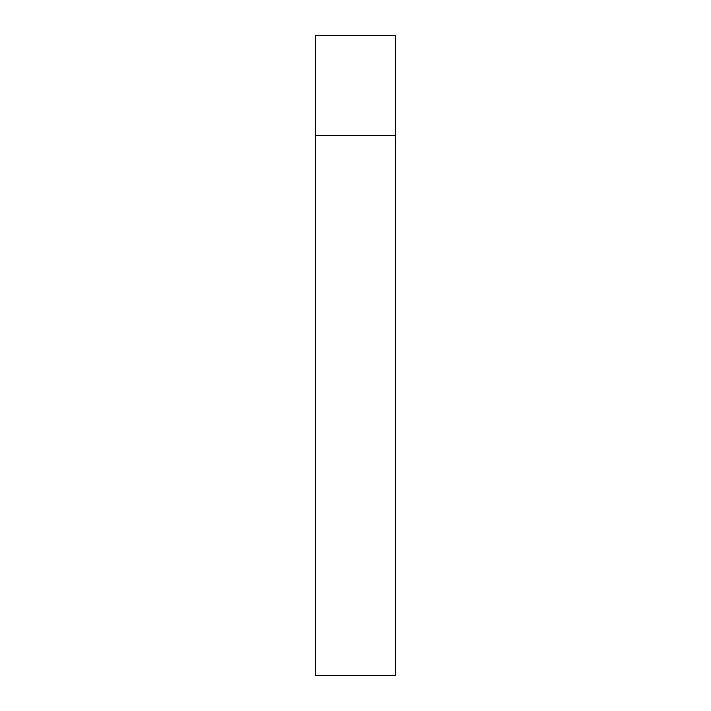 <?xml version="1.0" encoding="UTF-8"?>
<svg xmlns="http://www.w3.org/2000/svg" width="711" height="711" viewBox="0 0 711 711"><rect width="100%" height="100%" fill="white"/><g stroke="black" fill="none" stroke-linecap="round" stroke-linejoin="round"><path stroke-width="1.07" d="M315.506 135.534L395.494 135.534L395.494 35.55L315.506 35.55L315.506 675.45L395.494 675.45L395.494 135.534L315.506 135.534"/></g></svg>
